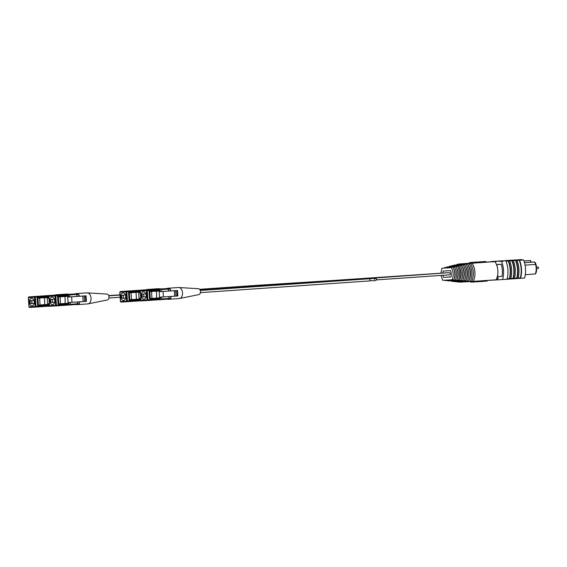 <?xml version="1.0" encoding="UTF-8"?>
<svg xmlns="http://www.w3.org/2000/svg" width="567" height="567" viewBox="0 0 567 567"><rect width="100%" height="100%" fill="white"/><g stroke="black" fill="none" stroke-linecap="round" stroke-linejoin="round"><path stroke-width="0.85" d="M535.333 273.981A10.681 6.974 -94 0 0 535.992 271.451L536.403 271.416A9.951 6.499 -94 0 1 535.95 273.202L535.333 273.981L525.297 274.676M496.515 264.583L501.256 264.257A18.066 11.808 -94 0 1 502.334 270.268A18.066 11.808 -94 0 1 502.036 276.363L497.309 276.625M497.514 276.611A19.065 12.46 -94 0 0 497.791 273.889M497.358 267.298A19.065 12.46 -94 0 0 496.742 264.626L496.536 264.64M497.124 277.298L497.939 277.249M501.271 264.314L496.742 264.626M525.077 265.15L535.539 264.428A10.681 6.974 -94 0 0 534.561 261.989L524.51 262.684M536.403 271.416L535.999 271.437A10.192 6.662 -94 0 0 535.546 264.428L535.95 264.392A9.951 6.499 -94 0 0 535.269 262.67L534.561 261.989L530.606 262.223L530.492 260.529L523.958 260.926M531.045 262.195L530.492 260.529L523.979 260.976M524.496 262.649L530.606 262.223M519.57 260.239A19.888 12.998 86 0 1 521.477 268.956A19.888 12.998 86 0 1 520.577 278.319L524.61 278.036A19.888 12.998 -94 0 0 525.51 268.673A19.888 12.998 -94 0 0 523.603 259.962L517.005 260.416M501.412 261.011A19.888 12.998 86 0 1 503.517 270.197A19.888 12.998 86 0 1 502.617 279.559L507.011 279.255A19.888 12.998 -94 0 0 507.919 269.892A19.888 12.998 -94 0 0 505.814 260.707L490.987 261.593M519.216 260.26A19.406 12.68 86 0 1 521.165 268.971A19.406 12.68 86 0 1 520.35 277.844L518.139 278M507.146 278.758L509.357 278.603A19.406 12.68 -94 0 0 510.165 269.736A19.406 12.68 -94 0 0 508.216 261.026L506.005 261.174M515.708 260.019A19.888 12.998 86 0 1 517.813 269.205A19.888 12.998 86 0 1 516.913 278.567L518.011 278.496A19.888 12.998 -94 0 0 518.911 269.134A19.888 12.998 -94 0 0 516.806 259.948L513.333 260.671M507.018 279.226L510.676 278.999A19.888 12.998 -94 0 0 511.583 269.637A19.888 12.998 -94 0 0 509.478 260.451L507.196 260.6L507.224 261.082L508.216 261.026M509.577 279.077A19.888 12.998 -94 0 0 510.484 269.715A19.888 12.998 -94 0 0 508.379 260.529M515.552 260.515A19.406 12.68 86 0 1 517.494 269.226A19.406 12.68 86 0 1 516.686 278.099L514.475 278.248M510.81 278.503L513.022 278.347A19.406 12.68 -94 0 0 513.83 269.481A19.406 12.68 -94 0 0 511.881 260.77L509.669 260.926M512.044 260.274A19.888 12.998 86 0 1 514.149 269.46A19.888 12.998 86 0 1 513.241 278.822L514.347 278.751A19.888 12.998 -94 0 0 515.247 269.382A19.888 12.998 -94 0 0 513.142 260.196L510.86 260.345L510.888 260.827L511.881 260.77M506.154 261.146L506.125 260.664L505.303 260.707L506.366 260.643L505.998 261.153M507.224 261.04L506.395 261.096M505.388 260.657L522.058 259.566L522.094 260.055L523.603 259.962M522.094 260.055L516.984 260.381M514.553 260.522L513.305 260.593M510.881 260.735L509.627 260.813M499.293 261.118L501.405 260.912M493.885 261.373L494.431 261.359M494.169 261.373L493.659 261.415M495.402 261.316L495.402 261.295A19.888 12.998 86 0 1 495.423 261.245L497.713 261.153M495.905 261.259L495.402 261.295M498.705 261.096L502.029 260.848M501.292 260.948L499.279 261.082M499.612 261.047L500.682 260.976L499.612 261.04M500.562 260.99L500.583 261.493M501.278 260.955L500.767 260.997M502.511 260.891L503.021 260.841M502.731 260.877L505.069 260.721L502.731 260.877M504.006 260.792L507.897 260.508L503.992 260.77M503.595 260.827L505.374 260.714L503.595 260.827M502.412 260.827L498.684 261.082M501.008 260.976L501.547 260.948M504.042 260.763L501.965 260.891L504.042 260.763M492.149 261.507L494.736 261.352L492.149 261.522M505.814 260.707L490.987 261.571M492.95 261.444L491.759 261.5A19.888 12.998 -94 0 0 491.752 261.529M496.614 261.231L497.713 261.103M501.377 260.891L499.088 260.997L501.377 260.848M505.381 260.572L522.058 259.566M519.315 259.757L519.344 260.239M516.806 259.948L514.524 260.09M513.142 260.196L510.86 260.345M509.478 260.451L507.196 260.6M495.664 261.274L495.133 261.316M497.401 261.181L498.421 261.118L497.401 261.181M502.773 260.863L502.242 260.898M492.943 261.43L491.759 261.5M496.614 261.181L495.423 261.245M518.018 278.468L520.577 278.319M502.617 279.559L487.06 280.474M501.256 264.25L496.494 264.534M497.897 276.604L498.039 278.858L496.529 278.943M496.543 278.921L498.039 278.822M514.354 278.723L516.913 278.567M510.69 278.971L513.241 278.822M536.212 264.902L535.695 264.931L536.212 264.902L536.602 270.835L536.084 270.87M536.46 268.666L537.955 268.56A0.815 0.532 -94 0 0 537.842 266.944L536.354 267.043M473.225 281.381L496.132 279.793A13.53 8.838 -94 0 0 494.963 261.628L472.049 263.216A13.53 8.838 86 0 1 473.225 281.381L460.56 282.118A13.53 8.838 86 0 1 460.51 282.047M442.862 273.046A7.038 4.6 86 0 1 443.153 271.069L450.567 270.636A7.038 4.6 86 0 1 451.261 273.755A7.038 4.6 86 0 1 450.978 276.93L443.557 277.362L450.999 276.852M494.963 261.628L485.876 262.16M459.334 264.066A13.53 8.838 86 0 1 459.39 263.96L472.049 263.216M482.425 262.436L485.876 262.195L485.834 261.465L478.626 261.954L485.834 261.465M478.761 262.734L482.425 262.478L482.382 261.748L478.718 262.004L478.761 262.734L478.335 262.755L478.293 262.032L480.008 261.911L477.237 262.089L477.279 262.819L478.335 262.748M477.237 262.089L476.812 262.117L476.854 262.84L477.279 262.819M475.458 262.918L477.457 262.797M473.19 263.045L475.111 262.932M474.232 262.238L469.738 262.528L469.781 263.258L472.594 263.074L472.552 262.365M459.39 263.96L469.781 263.237M476.521 281.813L476.323 281.161M476.365 281.834L478.442 281.7L478.399 281.019M478.442 281.7L479.278 281.643L479.235 280.963M474.09 281.955L473.977 281.324M474.012 281.976L476.046 281.842M471.113 281.501L470.723 282.168L470.681 281.53M471.149 282.139L472.205 282.068L472.162 281.438M472.205 282.082L472.594 281.416M472.63 282.054L473.573 281.99M485.097 280.559L485.139 281.225L486.33 281.154L486.288 280.474M486.33 281.154L487.103 281.083L487.06 280.424M483.368 281.345L485.139 281.225M483.325 280.679L483.368 281.388L479.278 281.664M479.703 281.643L479.661 280.934M485.111 262.266L485.061 261.543M483.92 262.337L483.871 261.607M476.812 262.117L482.382 261.748M478.718 262.004L478.293 262.032M477.669 262.046L475.337 262.202L475.387 262.932M475.408 262.188L477.414 262.067M473.034 263.067L472.991 262.344L477.662 262.032L474.366 262.223M473.14 262.323L473.565 262.301M472.134 262.372L472.183 263.102M471.595 262.408L471.645 263.131M470.163 262.507L470.206 263.23M469.738 262.528L473.402 262.28M456.683 264.711L457.973 264.144L470.546 263.414C473.892 269.233 474.281 275.222 471.709 281.388L459.135 282.125L457.81 281.778M443.557 277.362A7.038 4.6 86 0 1 442.99 275.279M457.952 281.997L471.709 281.388M470.546 263.414L469.164 263.719C472.417 269.403 472.793 275.257 470.298 281.275M469.164 263.719L456.818 264.442M441.076 275.413L442.707 280.332L452.204 279.772C453.706 275.633 453.451 271.6 451.424 267.667L441.927 268.226L440.942 273.181M468.675 265.966L468.675 265.966C470.83 270.232 471.113 274.612 469.519 279.099L469.519 279.099M441.927 268.226L451.424 267.667M452.204 279.772L453.813 279.907C455.407 275.605 455.131 271.402 452.998 267.319M453.813 279.907L442.707 280.332M467.584 264.066L454.337 265.072L467.584 264.066C470.73 269.594 471.099 275.286 468.689 281.14L456.598 281.849L455.266 281.501M454.479 277.88L454.571 277.873C455.436 274.924 455.251 272.04 454.011 269.219L454.011 269.219M466.209 264.378C469.256 269.772 469.611 275.321 467.286 281.026L468.689 281.14M455.414 281.721L467.286 281.026M445.286 280.41L455.421 280.041C457.101 275.569 456.818 271.21 454.578 266.965L444.457 267.815M465.705 266.625L465.705 266.625C467.676 270.601 467.938 274.676 466.492 278.851L466.471 278.858M444.571 267.553L454.578 266.965M455.421 280.041L445.414 280.63M456.832 280.162C458.59 275.541 458.292 271.04 455.953 266.66M452.728 281.225L454.054 281.572L465.677 280.892C467.917 275.349 467.569 269.963 464.628 264.725L453.012 265.406L451.729 265.966M456.974 268.588L456.974 268.588C458.384 271.685 458.583 274.853 457.59 278.092L457.541 278.099M464.628 264.725L451.849 265.703M463.253 265.037C466.095 270.133 466.435 275.385 464.267 280.778L465.677 280.892M452.87 281.445L464.267 280.778M447.824 280.686L458.434 280.289C460.284 275.505 459.979 270.842 457.534 266.306L446.938 267.185M462.736 267.284L462.736 267.284C464.515 270.969 464.756 274.74 463.466 278.603L463.423 278.61M458.434 280.289L459.646 280.389C461.552 275.477 461.247 270.693 458.717 266.043L457.534 266.306M459.646 280.389L447.958 280.906M447.051 266.922L458.717 266.043M461.673 265.384L460.291 265.696C462.934 270.502 463.253 275.442 461.254 280.523L451.516 281.296L462.658 280.644C464.734 275.413 464.408 270.331 461.673 265.384L450.531 266.036L449.248 266.596M459.766 267.943L459.766 267.943C461.354 271.331 461.581 274.804 460.439 278.354L460.376 278.362M461.254 280.523L462.658 280.644M460.291 265.696L449.369 266.334M146.201 289.78A5.535 3.615 86 0 1 147.257 289.461L158.065 288.709A5.535 3.615 86 0 1 158.065 288.709A5.535 3.615 86 0 1 158.094 288.709A5.535 3.615 86 0 1 158.377 288.709A5.535 3.615 86 0 1 159.504 289.05M147.257 289.461A5.535 3.615 86 0 1 147.278 289.453A5.535 3.615 86 0 1 148.391 289.652M143.274 289.957L141.537 290.077A0.61 0.397 86 0 0 141.509 290.077M123.507 300.418A3.763 2.459 -94 0 0 123.521 300.418A3.763 2.459 -94 0 0 125.718 296.506A3.763 2.459 -94 0 0 123.018 292.912A3.763 2.459 -94 0 0 123.004 292.912A3.763 2.459 -94 0 0 120.806 296.817A3.763 2.459 -94 0 0 123.507 300.418M121.21 296.13L121.834 295.464A1.517 0.992 86 0 1 122.33 295.209A1.517 0.992 86 0 1 123.429 296.654A1.517 0.992 86 0 1 122.543 298.235A1.517 0.992 86 0 1 122.018 298.051L121.303 297.477A0.787 0.517 86 0 1 121.473 295.995A0.787 0.517 86 0 1 121.303 297.477M122.33 295.209A1.517 0.992 86 0 1 122.337 295.209L125.399 294.996M147.64 289.872A0.61 0.397 -94 0 0 147.37 289.737L141.353 290.091M139.454 290.247L120.374 291.544A0.61 0.397 86 0 1 120.374 291.544A0.61 0.461 86.6 0 0 119.956 292.175L125.966 291.828A0.61 0.461 -93.4 0 1 126.384 291.19A0.61 0.397 86 0 1 126.824 291.771L138.979 290.928M129.014 299.766A0.61 0.461 86.6 0 0 129.51 300.34L130.297 300.297A0.61 0.461 -93.4 0 1 129.808 299.723L129.014 299.766L128.567 292.87A0.61 0.461 86.6 0 1 128.985 292.232L139.021 291.551L138.943 290.283L140.602 290.403M128.567 292.87L131.069 292.714L131.516 299.61A0.61 0.397 86 0 1 131.161 300.241L136.179 299.893L136.463 299.27L136.179 299.893L139.61 299.667L136.179 299.893L136.463 299.27L129.808 299.723L129.361 292.82A0.61 0.461 -93.4 0 1 129.779 292.182L139.021 291.558M139.602 299.667L139.985 299.036L140.106 300.914L139.631 300.942L139.546 299.667M138.943 290.283L139.418 290.254L139.539 292.133L136.016 292.366L135.655 291.778M139.078 291.551L139.539 292.133M139.985 299.036L136.463 299.27L136.016 292.366L131.069 292.714A0.61 0.397 -94 0 0 130.63 292.125M141.24 300.836L140.106 300.914M138.702 292.891L140.375 292.785L138.702 292.891L139.057 298.391L140.729 298.285M139.418 290.254L140.588 290.176M122.543 298.235A1.517 0.992 86 0 1 122.536 298.235L125.612 298.022M376.594 279.878L449.496 274.832A1.091 0.716 -94 0 0 449.496 274.832A1.091 0.716 -94 0 0 450.134 273.691A1.091 0.716 -94 0 0 449.347 272.649L449.347 272.649A1.091 0.716 -94 0 0 449.34 272.649L357.742 279.226M444.648 272.94A1.091 0.716 -94 0 0 444.528 272.933A1.091 0.716 -94 0 0 444.521 272.933A1.091 0.716 -94 0 0 444.514 272.933L359.91 278.787A1.091 0.716 -94 0 0 359.91 278.787L257.248 285.321A1.091 0.716 -94 0 0 257.248 285.321L199.584 289.319M446.257 272.847A1.091 0.716 -94 0 0 446.137 272.84A1.091 0.716 -94 0 0 446.13 272.84A1.091 0.716 -94 0 0 446.123 272.84L199.754 289.524M87.049 292.87A5.535 3.615 86 0 1 87.07 292.87A5.535 3.615 86 0 1 87.098 292.87A5.535 3.615 86 0 1 87.382 292.87A5.535 3.615 86 0 1 91.06 298.136A5.535 3.615 86 0 1 88.14 303.862A5.535 3.615 86 0 1 87.835 303.905A5.535 3.615 86 0 1 87.807 303.912M78.019 304.366A5.535 3.615 86 0 1 77.02 304.656A5.535 3.615 86 0 1 75.992 304.5M75.205 293.94A5.535 3.615 86 0 1 76.254 293.614A5.535 3.615 86 0 1 76.283 293.614A5.535 3.615 86 0 1 77.395 293.812M78.296 293.763L70.542 294.238L78.296 293.763L79.245 296.272M52.511 304.578A3.763 2.459 -94 0 0 52.525 304.578A3.763 2.459 -94 0 0 54.715 300.666A3.763 2.459 -94 0 0 52.022 297.073A3.763 2.459 -94 0 0 52.008 297.073A3.763 2.459 -94 0 0 49.811 300.978A3.763 2.459 -94 0 0 52.511 304.578M50.215 300.29L50.839 299.624A1.517 0.992 86 0 1 51.335 299.369A1.517 0.992 86 0 1 52.433 300.815A1.517 0.992 86 0 1 51.547 302.395A1.517 0.992 86 0 1 51.54 302.395A1.517 0.992 86 0 1 51.016 302.211L50.307 301.637A0.787 0.517 86 0 1 50.477 300.156A0.787 0.517 86 0 1 50.307 301.637M51.335 299.369A1.517 0.992 86 0 1 51.342 299.369L54.404 299.156M107.255 299.986A2.963 1.935 -94 0 0 107.432 299.964A2.963 1.935 -94 0 0 108.992 296.895A2.963 1.935 -94 0 0 107.021 294.075A2.963 1.935 -94 0 0 106.872 294.075M78.948 295.095A5.535 3.615 86 0 1 79.614 296.25M79.926 301.772A5.535 3.615 86 0 1 79.458 302.87M77.02 304.656A5.535 3.615 86 0 1 76.999 304.656L87.835 303.905M79.586 301.793L78.976 304.295L77.091 304.429M70.514 294.238A0.61 0.397 86 0 1 70.542 294.238L72.278 294.117M79.337 303.671L77.594 303.792A0.61 0.397 86 0 1 77.24 304.415L78.983 304.295M77.594 303.792L77.473 301.935M77.119 296.413L76.992 294.464L78.735 294.344M76.559 293.883A0.61 0.397 86 0 1 76.992 294.464M76.765 294.245L76.963 296.428M77.318 301.942L77.395 304.032M76.935 296.428L76.807 294.479A0.61 0.397 -94 0 0 76.375 293.897L70.358 294.245A0.61 0.397 -94 0 0 70.358 294.252A0.61 0.397 -94 0 0 70.351 294.252L49.372 295.698L70.358 294.245M77.055 304.429L70.273 304.897L77.055 304.429A0.61 0.397 -94 0 0 77.41 303.799L77.289 301.949M68.458 294.408L66.53 294.535L69.592 294.337L69.762 296.917L67.707 297.051L71.619 296.803L71.974 302.303L68.061 302.551L67.707 297.051M58.018 303.926A0.61 0.461 86.6 0 0 58.514 304.5L59.301 304.458A0.61 0.461 -93.4 0 1 58.812 303.884L58.018 303.926L57.572 297.023A0.61 0.461 86.6 0 1 57.99 296.385L68.026 295.712L67.941 294.443L68.416 294.415L68.543 296.293L65.021 296.527L64.659 295.939L68.026 295.712M68.607 303.82L68.99 303.196L60.52 303.77A0.61 0.397 86 0 1 60.166 304.401L65.184 304.054L65.467 303.43L65.184 304.054L68.614 303.82L65.184 304.054L65.021 296.527L57.572 297.023M68.99 303.196L69.11 305.067L68.635 305.096L68.55 303.827M69.11 305.067L70.28 304.989L70.117 302.417M69.755 296.91L86.064 295.846L84.185 295.967L84.653 301.46L86.425 301.339L86.064 295.846M68.083 295.712L68.543 296.293M84.54 301.467L83.151 301.552L82.796 296.059L71.619 296.803M82.796 296.059L84.185 295.967M83.151 301.552L71.974 302.303M68.416 294.415L69.592 294.337M85.475 295.889L85.83 301.382M66.587 294.067A5.535 3.615 86 0 1 66.608 294.067A5.535 3.615 86 0 1 66.637 294.067A5.535 3.615 86 0 1 66.92 294.067A5.535 3.615 86 0 1 68.047 294.408M54.751 295.138A5.535 3.615 86 0 1 55.8 294.812A5.535 3.615 86 0 1 55.821 294.812A5.535 3.615 86 0 1 56.934 295.01M51.817 295.315L50.08 295.435A0.61 0.397 86 0 0 50.052 295.435M32.05 305.776A3.763 2.459 -94 0 0 32.064 305.776A3.763 2.459 -94 0 0 34.261 301.864A3.763 2.459 -94 0 0 31.561 298.27A3.763 2.459 -94 0 0 31.546 298.27A3.763 2.459 -94 0 0 29.356 302.176A3.763 2.459 -94 0 0 32.05 305.776M29.753 301.488L30.377 300.822A1.517 0.992 86 0 1 30.88 300.567A1.517 0.992 86 0 1 30.887 300.567A1.517 0.992 86 0 1 31.972 302.013A1.517 0.992 86 0 1 31.086 303.593A1.517 0.992 86 0 1 30.561 303.409L29.845 302.835A0.787 0.517 86 0 1 30.016 301.353A0.787 0.517 86 0 1 29.845 302.835M67.544 305.089A5.535 3.615 86 0 1 67.374 305.103A5.535 3.615 86 0 1 67.353 305.11L56.565 305.854M56.183 295.23A0.61 0.397 -94 0 0 55.913 295.095L49.903 295.45A0.61 0.397 -94 0 0 49.896 295.45L28.917 296.902L49.903 295.45M48.004 295.605L46.069 295.733L49.145 295.761M37.557 305.124A0.61 0.461 86.6 0 0 38.053 305.698L38.847 305.656A0.61 0.461 -93.4 0 1 38.35 305.081L37.557 305.124L37.11 298.221A0.61 0.461 86.6 0 1 37.528 297.59L47.564 296.91L47.486 295.641L47.961 295.613L48.082 297.491L44.559 297.725L44.198 297.136L47.564 296.91M48.152 305.025L48.528 304.394L40.059 304.968A0.61 0.397 86 0 1 39.704 305.599L44.722 305.252L45.006 304.628L44.722 305.252L48.152 305.025L44.729 305.252L44.559 297.725L37.11 298.221M48.528 304.394L48.649 306.265L48.174 306.293L48.089 305.025M47.628 296.91L48.082 297.491M49.79 306.194L48.649 306.265M47.245 298.249L48.925 298.136L47.245 298.249L47.6 303.749L49.279 303.643M47.961 295.613L49.131 295.535M31.086 303.593A1.517 0.992 86 0 1 31.079 303.593L34.155 303.38M178.492 287.512A5.535 3.615 86 0 1 178.52 287.512A5.535 3.615 86 0 1 178.541 287.512A5.535 3.615 86 0 1 178.825 287.512A5.535 3.615 86 0 1 182.503 292.785A5.535 3.615 86 0 1 179.59 298.511A5.535 3.615 86 0 1 179.278 298.554A5.535 3.615 86 0 1 179.257 298.554M169.469 299.007A5.535 3.615 86 0 1 168.47 299.298A5.535 3.615 86 0 1 168.442 299.298A5.535 3.615 86 0 1 167.442 299.149M166.655 288.582A5.535 3.615 86 0 1 167.704 288.263A5.535 3.615 86 0 1 167.733 288.256A5.535 3.615 86 0 1 168.846 288.454M169.746 288.405L161.992 288.879L169.746 288.405L170.695 290.921M143.954 299.22A3.763 2.459 -94 0 0 143.975 299.22A3.763 2.459 -94 0 0 146.166 295.308A3.763 2.459 -94 0 0 143.472 291.714A3.763 2.459 -94 0 0 143.451 291.714A3.763 2.459 -94 0 0 141.261 295.62A3.763 2.459 -94 0 0 143.954 299.22M141.658 294.932L142.289 294.266A1.517 0.992 86 0 1 142.785 294.011A1.517 0.992 86 0 1 143.876 295.457A1.517 0.992 86 0 1 142.99 297.037A1.517 0.992 86 0 1 142.466 296.853L141.75 296.279A0.787 0.517 86 0 1 141.92 294.797A0.787 0.517 86 0 1 141.75 296.279M142.785 294.011A1.517 0.992 86 0 1 142.792 294.011L145.854 293.798M198.698 294.627A2.963 1.935 -94 0 0 198.875 294.606A2.963 1.935 -94 0 0 200.442 291.537A2.963 1.935 -94 0 0 198.471 288.716A2.963 1.935 -94 0 0 198.315 288.716M170.398 289.737A5.535 3.615 86 0 1 171.057 290.892M171.376 296.413A5.535 3.615 86 0 1 170.901 297.512M171.028 296.435L170.426 298.937L168.534 299.071M161.956 288.879A0.61 0.397 86 0 1 161.992 288.879L163.721 288.759M170.78 298.313L169.044 298.433A0.61 0.397 86 0 1 168.683 299.057L170.426 298.937M169.044 298.433L168.923 296.576M168.569 291.062L168.442 289.106L170.178 288.986M168.002 288.525A0.61 0.397 86 0 1 168.442 289.106M168.208 288.887L168.257 289.12A0.61 0.397 -94 0 0 167.825 288.539L161.808 288.894A0.61 0.397 -94 0 0 161.801 288.894L140.822 290.347L161.808 288.894M168.505 299.071L161.723 299.539L168.505 299.071A0.61 0.397 -94 0 0 168.86 298.448L168.846 298.674M159.908 289.05L157.973 289.177L161.035 288.979L161.205 291.558L177.514 290.488L175.628 290.609L175.983 296.109L177.868 295.988L177.514 290.488M149.468 298.568A0.61 0.461 86.6 0 0 149.964 299.142L150.751 299.1A0.61 0.461 -93.4 0 1 150.255 298.525L149.468 298.568L149.022 291.672A0.61 0.461 86.6 0 1 149.44 291.034L159.469 290.354M159.533 290.354L159.391 289.085L159.866 289.057L159.986 290.935L156.464 291.169L156.102 290.58L159.533 290.354L159.986 290.935M160.057 298.469L160.433 297.838L151.963 298.412A0.61 0.397 86 0 1 151.609 299.043L156.627 298.696L156.91 298.072L156.627 298.696L160.057 298.469L156.634 298.696L156.464 291.169L149.022 291.672M160.433 297.838L160.553 299.716L160.078 299.737L160 298.469M160.553 299.716L161.73 299.631L161.56 297.065M175.983 296.109L159.504 297.193L159.15 291.693L161.205 291.558M159.15 291.693L163.069 291.445L163.424 296.945M174.601 296.194L174.246 290.701L163.069 291.445M174.246 290.701L175.628 290.609M159.866 289.057L167.825 288.539M142.99 297.037A1.517 0.992 86 0 1 142.983 297.037L146.059 296.825M176.918 290.531L177.273 296.031M538.43 267.723L538.005 268.552M147.37 289.737L140.588 290.205M139.588 300.255L127.426 301.091L126.824 291.771L125.966 291.828L126.569 301.148L127.426 301.091A0.61 0.397 86 0 1 127.072 301.722L121.055 302.076A0.61 0.461 86.6 0 0 121.055 302.076A0.61 0.461 86.6 0 1 120.558 301.502L119.956 292.175M120.353 291.544A0.61 0.397 86 0 1 120.367 291.544L119.807 292.189L120.41 301.509L121.047 302.076L139.624 300.857L127.072 301.722A0.61 0.461 -93.4 0 1 126.569 301.148L120.558 301.502M136.179 299.893L131.161 300.241A0.61 0.397 86 0 1 131.154 300.241L129.51 300.34M129.779 292.182L128.985 292.232M358.273 279.212A1.091 1.063 87.6 0 1 358.876 278.978L375.071 278.291C375.397 277.908 375.942 278.241 376.715 279.304C375.34 281.764 374.411 280.006 369.308 280.948A1.091 0.716 -94 0 0 369.308 280.948A1.091 0.716 -94 0 0 369.946 279.815A1.091 0.716 -94 0 0 369.16 278.766A1.091 0.716 -94 0 0 369.16 278.773A1.091 0.716 -94 0 0 369.152 278.773L200.229 290.46M365.198 278.709A1.091 0.716 -94 0 0 364.744 278.503A1.091 0.716 -94 0 0 364.737 278.503M257.694 285.513A1.091 0.716 -94 0 0 257.255 285.321M296.555 283.578L296.839 282.848M285.548 284.336A1.091 0.716 -94 0 0 284.818 283.635M341.454 280.467L341.71 280.02M355.736 279.304A1.091 0.716 -94 0 0 355.325 279.141A1.091 0.716 -94 0 0 355.318 279.141L350.293 279.857M351.221 279.467L351.299 279.46A1.091 1.077 87.9 0 0 350.526 279.843M356.26 279.659A1.091 0.716 -94 0 0 355.814 279.474L200.151 290.247M351.299 279.46L359.91 279.148A1.091 1.077 87.9 0 0 359.634 279.198M77.438 303.799L70.237 304.295M76.836 294.471L69.635 294.975M67.948 294.479L49.379 295.698A0.61 0.397 86 0 1 49.379 295.698A0.61 0.461 86.6 0 0 48.953 296.335L54.971 295.988A0.61 0.461 -93.4 0 1 55.389 295.35A0.61 0.397 86 0 1 55.828 295.931L67.983 295.088M76.375 293.897L69.592 294.365M68.586 304.415L56.431 305.252L55.828 295.931L54.971 295.988L55.573 305.308L56.431 305.252A0.61 0.397 86 0 1 56.076 305.882L50.059 306.237A0.61 0.461 86.6 0 1 49.563 305.663L48.953 296.335M49.372 295.698L48.812 296.343L49.414 305.67L50.052 306.237L68.628 305.011L56.076 305.882A0.61 0.397 86 0 1 56.069 305.882L56.069 305.882A0.61 0.461 -93.4 0 1 55.573 305.308L49.563 305.663M65.184 304.054L60.166 304.401A0.61 0.397 86 0 1 60.159 304.401L59.308 304.458A0.61 0.461 -93.4 0 1 59.301 304.458L58.514 304.5M58.784 296.343L59.634 296.286A0.61 0.397 -94 0 1 60.074 296.867L60.52 303.77L58.812 303.884L58.366 296.98A0.61 0.461 -93.4 0 1 58.784 296.343L57.99 296.385M59.634 296.286L64.659 295.939M84.653 301.46L84.299 295.96M47.486 295.676L28.917 296.895A0.61 0.397 86 0 1 28.917 296.895A0.61 0.461 86.6 0 0 28.499 297.533L34.509 297.186A0.61 0.461 -93.4 0 1 34.934 296.548A0.61 0.397 86 0 1 35.367 297.129L47.529 296.286M55.913 295.095L49.138 295.563M48.131 305.613L35.969 306.449L35.367 297.129L34.509 297.186L35.119 306.506L35.969 306.449A0.61 0.397 86 0 1 35.615 307.08L29.597 307.434A0.61 0.461 86.6 0 0 29.597 307.434A0.61 0.461 86.6 0 1 29.101 306.86L28.499 297.533M28.896 296.902A0.61 0.397 86 0 1 28.917 296.902L28.35 297.54L28.952 306.867L29.59 307.434L48.167 306.208L35.615 307.08A0.61 0.461 -93.4 0 1 35.119 306.506L29.101 306.86M44.722 305.252L38.053 305.698M38.322 297.54L39.18 297.484A0.61 0.397 -94 0 1 39.612 298.065L40.059 304.968L38.35 305.081L37.904 298.178A0.61 0.461 -93.4 0 1 38.322 297.54L37.528 297.59M39.18 297.484L44.198 297.136M168.881 298.44L161.68 298.944M168.279 289.12L161.078 289.617M159.391 289.12L140.822 290.347A0.61 0.461 86.6 0 0 140.403 290.977L146.421 290.63A0.61 0.461 -93.4 0 1 146.839 289.992A0.61 0.397 86 0 1 147.271 290.573L159.433 289.73M160.036 299.057L147.874 299.893L147.271 290.573L146.421 290.63L147.023 299.95L147.874 299.893A0.61 0.397 86 0 1 147.519 300.524L141.502 300.879A0.61 0.461 86.6 0 1 141.006 300.304L140.403 290.977M140.8 290.347A0.61 0.397 86 0 1 140.822 290.347L140.255 290.991L140.857 300.312L141.502 300.879L160.071 299.659L147.519 300.524A0.61 0.461 -93.4 0 1 147.023 299.95L141.006 300.304M156.634 298.696L149.957 299.142M150.227 290.984L151.084 290.928A0.61 0.397 -94 0 1 151.517 291.516L151.963 298.412L150.255 298.525L149.808 291.622A0.61 0.461 -93.4 0 1 150.227 290.984L149.44 291.034M151.084 290.928L156.102 290.58M176.103 296.102L175.749 290.609M493.439 261.422L493.474 261.904M496.125 261.245L496.153 261.727M498.988 261.075L499.024 261.564M503.234 260.827L503.262 261.316M502.419 260.827L502.447 261.316M537.899 266.944L538.65 267.702M475.926 281.856L475.883 281.133M473.573 281.997L473.523 281.267M474.912 262.223L474.962 262.953M161.595 288.908L158.377 288.709M158.831 299.752L148.015 300.496M130.297 300.297L131.161 300.241M369.308 280.948L200.378 292.636M374.532 279.439L375.425 278.298L369.16 278.773M119.977 294.826L108.701 295.605M120.133 297.221L108.928 297.994M119.991 295.038L108.779 295.818M360.782 279.347L359.91 279.148M359.407 279.446L355.814 279.474M447.739 272.741L355.318 279.141M87.07 292.87L76.254 293.614M107.021 294.075L87.382 292.87M107.432 299.964L88.14 303.862M59.301 304.458L60.166 304.401M51.547 302.395L54.616 302.183M66.608 294.067L55.8 294.812M30.88 300.567L33.942 300.354M70.138 294.266L66.92 294.067M38.847 305.656L39.704 305.599M178.52 287.512L167.704 288.263M198.471 288.716L178.825 287.512M198.875 294.606L179.59 298.511M179.278 298.554L168.47 299.298M150.751 299.1L151.609 299.043"/></g></svg>
